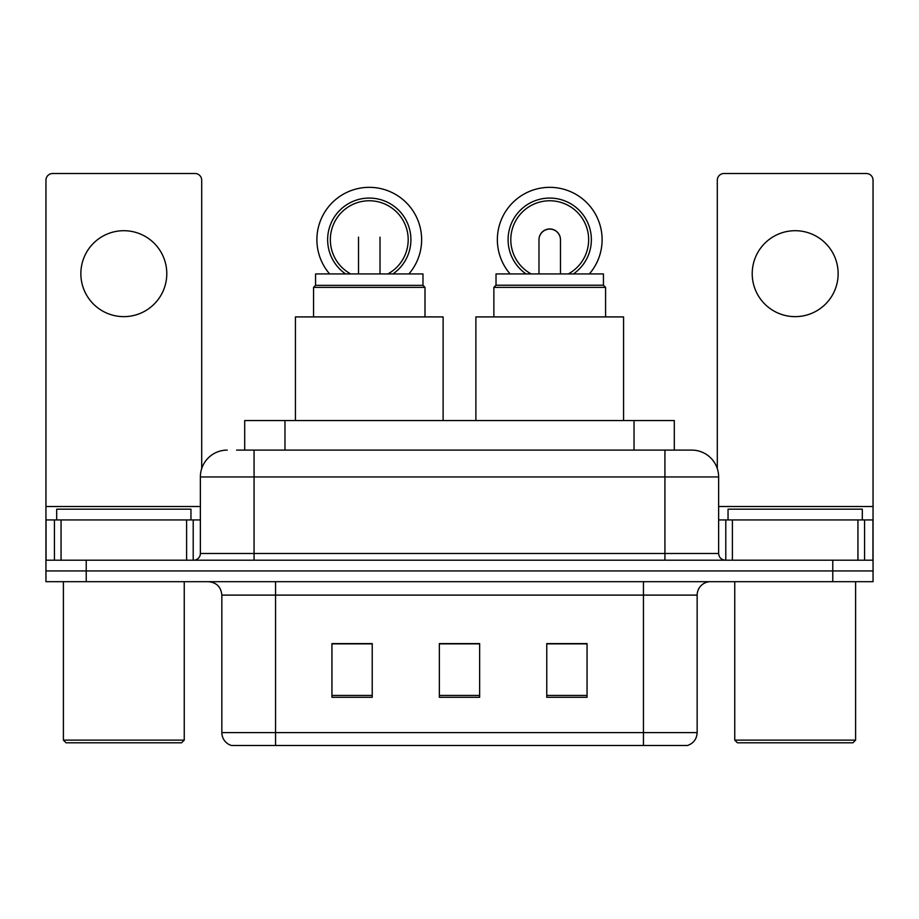 <?xml version="1.0" encoding="UTF-8"?>
<svg xmlns="http://www.w3.org/2000/svg" width="919" height="919" viewBox="0 0 919 919"><rect width="100%" height="100%" fill="white"/><g stroke="black" fill="none" stroke-linecap="round" stroke-linejoin="round"><path stroke-width="1.38" d="M244.695 450.103L244.695 420.557L674.305 420.557L674.305 450.103M237.228 450.103L691.375 450.103M236.62 450.103L254.069 450.103L254.069 476.95L200.365 476.95L200.365 553.491A6.709 6.709 0 0 1 193.645 560.199M227.211 450.103A26.858 26.858 0 0 0 200.365 476.95M691.789 450.103A26.858 26.858 0 0 1 718.635 476.95L718.635 553.491C719.037 557.569 721.277 559.809 725.355 560.199M86.225 560.199L45.95 560.199L45.95 570.94L86.225 570.94L45.95 570.94L45.95 581.681L86.225 581.681L86.225 570.94L832.775 570.94L86.225 570.94L86.225 560.199L832.775 560.199L832.775 570.94L873.05 570.94L832.775 570.94L832.775 581.681L86.225 581.681M832.775 581.681L873.05 581.681L873.05 519.924L873.05 560.199L832.775 560.199M697.153 732.604C696.786 739.037 693.558 743.333 687.492 745.493L643.449 745.493L643.449 732.604L697.153 732.604L697.153 595.11A13.429 13.429 0 0 1 710.582 581.681M221.847 732.604L275.551 732.604L275.551 745.493L643.449 745.493L231.508 745.493A13.429 13.429 0 0 1 221.847 732.604L221.847 595.11C221.042 586.954 216.574 582.485 208.418 581.681M587.057 697.291L587.057 643.587L546.771 643.587L546.771 697.291L587.057 697.291M372.229 697.291L372.229 643.587L331.943 643.587L331.943 697.291L372.229 697.291M479.638 697.291L479.638 643.587L439.362 643.587L439.362 697.291L479.638 697.291M479.638 643.851L439.362 643.851M372.229 643.851L331.943 643.851M587.057 643.851L546.771 643.851M123.824 230.703A42.963 42.963 0 0 0 80.861 273.667A42.963 42.963 0 0 0 123.824 316.641A42.963 42.963 0 0 0 166.787 273.667A42.963 42.963 0 0 0 123.824 230.703M186.603 560.199L186.603 519.924L61.056 519.924L61.056 560.199M201.698 468.575L201.698 180.216A6.709 6.709 0 0 0 194.989 173.507L52.659 173.507A6.709 6.709 0 0 0 45.95 180.216L45.95 519.924L61.056 519.924M186.603 519.924L200.365 519.924M45.95 560.199L45.95 519.924M181.56 742.805L66.088 742.805L63.4 740.128L184.248 740.128L181.56 742.805M63.4 581.681L63.4 740.128M184.248 581.681L184.248 740.128M190.957 519.924L190.957 509.183L56.691 509.183L56.691 519.924M422.981 285.349L315.562 285.349L315.562 273.942L422.981 273.942L422.981 285.349L424.992 287.371L313.551 287.371L313.551 316.906M424.992 287.371L424.992 316.906M315.562 285.349L313.551 287.371M443.119 420.557L443.119 316.906L295.424 316.906L295.424 420.557M329.645 273.942A52.36 52.36 0 0 1 369.266 187.338A52.36 52.36 0 0 1 408.886 273.942M387.818 273.942A38.943 38.943 0 0 0 369.266 200.767A38.943 38.943 0 0 0 350.725 273.942M392.941 273.942A41.619 41.619 0 0 0 369.266 198.079A41.619 41.619 0 0 0 345.601 273.942M496.019 285.223L603.438 285.223L603.438 273.942L496.019 273.942L496.019 285.223L493.871 287.371L605.587 287.371L603.438 285.223M605.587 316.906L605.587 287.371M493.871 316.906L493.871 287.371M623.576 420.557L623.576 316.906L475.881 316.906L475.881 420.557M538.982 239.767A10.741 10.741 0 0 1 549.734 229.095A10.741 10.741 0 0 0 538.982 239.767M549.734 229.095A10.741 10.741 0 0 1 560.475 239.767A10.741 10.741 0 0 0 549.734 229.095A10.741 10.741 0 0 1 560.475 239.767A10.741 10.741 0 0 0 549.734 229.095M510.114 273.942A52.36 52.36 0 0 1 549.734 187.338A52.36 52.36 0 0 1 589.355 273.942M568.275 273.942A38.943 38.943 0 0 0 549.734 200.767A38.943 38.943 0 0 0 531.182 273.942M573.399 273.942A41.619 41.619 0 0 0 549.734 198.079A41.619 41.619 0 0 0 526.059 273.942M538.982 239.698A10.741 10.741 0 0 1 549.734 228.957A10.741 10.741 0 0 1 560.475 239.698M795.176 230.703A42.963 42.963 0 0 0 752.213 273.667A42.963 42.963 0 0 0 795.176 316.641A42.963 42.963 0 0 0 838.139 273.667A42.963 42.963 0 0 0 795.176 230.703M857.944 560.199L857.944 519.924L732.397 519.924L732.397 560.199M857.944 519.924L873.05 519.924L873.05 180.216A6.709 6.709 0 0 0 866.341 173.507L724.011 173.507A6.709 6.709 0 0 0 717.302 180.216L717.302 468.575M718.635 519.924L732.397 519.924M852.912 742.805L737.44 742.805L734.752 740.128L855.6 740.128L852.912 742.805M734.752 581.681L734.752 740.128M855.6 581.681L855.6 740.128M862.309 519.924L862.309 509.183L728.043 509.183L728.043 519.924M284.97 450.103L284.97 420.557M634.03 450.103L634.03 420.557M254.069 560.199L254.069 553.491L718.635 553.491M200.365 553.491L254.069 553.491L254.069 476.95L664.931 476.95L664.931 560.199M718.635 476.95L664.931 476.95L664.931 450.103M643.449 581.681L643.449 595.11L221.847 595.11M697.153 595.11L643.449 595.11L643.449 732.604L275.551 732.604L275.551 581.681M479.638 695.43L439.362 695.43M372.229 695.43L331.943 695.43M587.057 695.43L546.771 695.43M200.365 506.495L45.95 506.495M193.208 519.924L193.208 560.199M46.053 519.924L46.053 560.199M54.439 560.199L54.439 519.924M873.05 506.495L718.635 506.495M872.947 560.199L872.947 519.924M864.561 519.924L864.561 560.199M725.792 560.199L725.792 519.924M358.525 273.942L358.525 237.148M380.018 273.942L380.018 237.148M538.982 273.942L538.982 239.836M560.475 273.942L560.475 239.836"/></g></svg>
